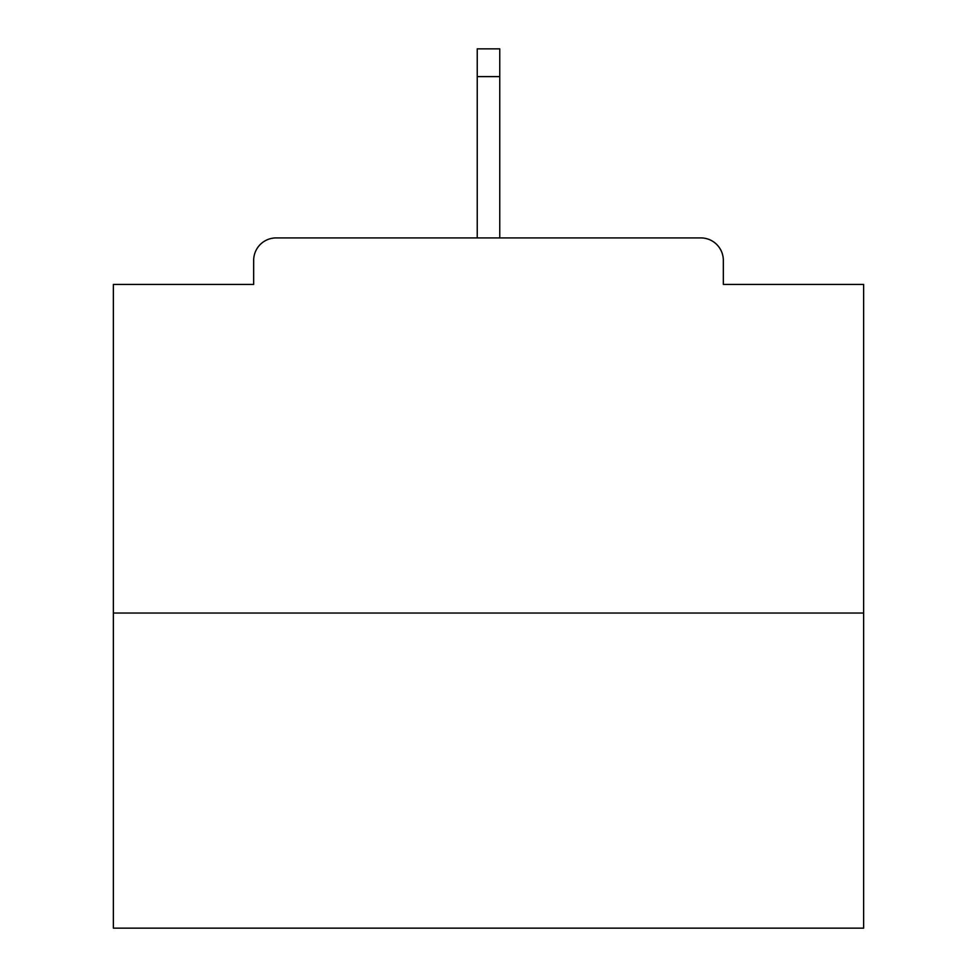 <?xml version="1.0" encoding="UTF-8"?>
<svg xmlns="http://www.w3.org/2000/svg" width="977" height="977" viewBox="0 0 977 977"><rect width="100%" height="100%" fill="white"/><g stroke="black" fill="none" stroke-linecap="round" stroke-linejoin="round"><path stroke-width="1.47" d="M723.334 284.429L723.334 260.419L723.334 284.429L863.631 284.429L863.631 928.15L113.369 928.15L113.369 284.429L253.666 284.429L253.666 260.419L253.666 284.429M863.631 613.043L113.369 613.043M723.334 260.419A22.508 22.508 0 0 0 700.827 237.912L276.173 237.912A22.508 22.508 0 0 0 253.666 260.419M700.827 237.912L584.527 237.912M392.473 237.912L276.173 237.912M499.76 76.609L477.24 76.609L477.24 48.85L499.76 48.85L499.76 237.912M477.24 76.609L477.24 237.912"/></g></svg>
